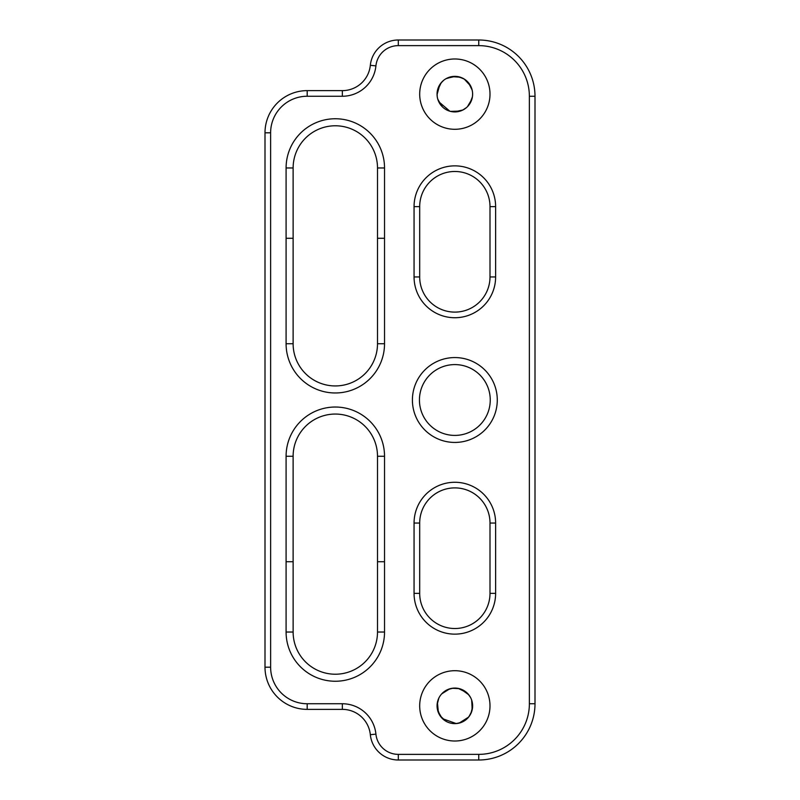 <?xml version="1.0" encoding="UTF-8"?>
<svg xmlns="http://www.w3.org/2000/svg" width="800" height="800" viewBox="0 0 800 800"><rect width="100%" height="100%" fill="white"/><g stroke="black" fill="none" stroke-linecap="round" stroke-linejoin="round"><path stroke-width="1.2" d="M456.26 723.58A17.78 17.78 0 0 0 472.34 702.68A17.78 17.78 0 0 0 437.27 703.17A17.78 17.78 0 0 0 456.26 723.58L442.54 718.69M438.38 712.58L437.41 702.37M441.66 693.93L449.13 689.02M458.28 688.41L466.71 692.61M471.67 700.1L472.22 709.65M468.12 717.69L460.21 722.81M437.1 705.76L437.58 701.6M441.71 693.88L449.65 688.85M458.83 688.53L466.51 692.44M472.18 701.92L472 710.55M468.61 717.11L459.12 723.12M443.9 719.85L442.31 718.47M437.15 704.4L437.54 701.76M444.09 691.74L450.52 688.61M461.06 689.23L468.78 694.81M471.82 711.16L469.03 716.58M452.42 723.48L450.74 723.16M442.04 718.2L437.87 711.14M437.52 701.88L437.93 700.37M452.25 688.27L458.51 688.46M472.43 708.48L471.73 700.29L472.61 706.61M470.41 714.44L468.08 717.73M437.4 709.3L440.68 716.61L437.91 711.29M438.8 698.18L438.5 698.84M452.07 688.29L459.2 688.62L456.22 688.14M469.94 715.25L467.97 717.85M459.79 722.93L455.42 723.63M439.77 715.3L438.29 712.34M438.08 711.78L437.78 710.87M453.68 688.12L458.33 688.42M468.57 694.56L469.75 696.16M469.42 716.04L467.15 718.7M455.46 723.63L457.21 723.48M445.7 721.11L444.01 719.96M437.65 701.35L439.02 697.75M468.51 694.49L469.82 696.27M472.55 704.29L472.47 708.19M468.65 717.05L466.82 719.01M446.47 721.54L443.62 719.65M440.13 715.85L437.24 708.39M437.13 704.76L438.84 698.11M448.03 689.47L453.22 688.15M466.62 692.58L469.6 695.94M472.55 707.12L470.85 713.6M461.39 722.36L456.29 723.58M468.88 105.01L467.31 106.81M452.58 111.75L449.85 111.21A17.78 17.78 0 0 0 472.42 96.83A17.78 17.78 0 0 0 458.31 76.7A17.78 17.78 0 0 0 437.57 89.91A17.78 17.78 0 0 0 449.85 111.21L438.77 101.76M453.06 111.8L449.94 111.23M440.15 104.09L437.72 98.9M439.61 85.04L442.29 81.55M452.88 76.49L459.5 76.98M469.26 83.78L472.19 90.23M471.83 99.29L467.45 106.68M460.21 111.09L450.45 111.37M442.27 106.71L437.91 99.54M439.55 85.14L441.82 82.04M451.79 76.65L460.23 77.2M469.3 83.83L471.47 87.86M437.22 96.41L437.08 93.75M440.79 83.26L443.54 80.42M463.55 78.64L464.61 79.29M466.39 107.65L462.69 110.1M453.84 111.89L450.05 111.26M437.09 95.07L437.07 94.17M440.98 83.02L442.47 81.37M462.76 78.23L465.43 79.85M470.75 86.2L472.14 90.01L468.46 82.7M463.99 109.39L463.15 109.86M454.64 111.92L450.52 111.39M441.04 82.94L442.37 81.47M446.03 78.7L453.89 76.38M458.85 76.82L464.4 79.15M460.77 77.38L464.75 79.38M460.46 77.28L463.97 78.88M468.63 82.91L471.67 88.39M472.62 94.45L472.42 96.82L469.65 103.99M437.07 94.55L439.81 84.65M446.77 78.3L455.48 76.37M464.26 79.06L470.66 86.02M472.62 94.75L472.4 96.8M293.12 561.72L293.12 456.25A42.19 42.19 0 0 1 335.32 414.06A42.19 42.19 0 0 1 377.5 456.25L377.5 632.03A42.19 42.19 0 0 1 335.31 674.22A42.19 42.19 0 0 1 293.13 632.03L293.13 561.72L286.09 561.72L286.09 632.03A49.22 49.22 0 0 0 335.31 681.25A49.22 49.22 0 0 0 384.53 632.03L384.53 456.25A49.22 49.22 0 0 0 335.32 407.03A49.22 49.22 0 0 0 286.09 456.25L286.09 561.72M286.09 167.97L286.09 343.75A49.22 49.22 0 0 0 335.32 392.97A49.22 49.22 0 0 0 384.53 343.75L384.53 167.97A49.22 49.22 0 0 0 335.31 118.75A49.22 49.22 0 0 0 286.09 167.97L293.13 167.97A42.19 42.19 0 0 1 335.31 125.78A42.19 42.19 0 0 1 377.5 167.97L377.5 343.75A42.19 42.19 0 0 1 335.32 385.94A42.19 42.19 0 0 1 293.12 343.75L293.12 238.28M286.09 238.28L293.13 238.28L293.12 167.97M478.75 40L478.75 45.63A50.62 50.62 0 0 1 529.37 96.25L529.38 703.75A50.62 50.62 0 0 1 478.75 754.37L398.31 754.38L398.31 760L478.75 760A56.25 56.25 0 0 0 535 703.75L535 96.25A56.25 56.25 0 0 0 478.75 40L398.31 40A28.12 28.12 0 0 0 370.33 65.31A28.12 28.12 0 0 1 342.34 90.63L307.19 90.63A42.19 42.19 0 0 0 265 132.81L265 667.19A42.19 42.19 0 0 0 307.19 709.37L307.19 703.75A36.56 36.56 0 0 1 270.63 667.19L270.62 132.81A36.56 36.56 0 0 1 307.19 96.25L342.34 96.25A33.75 33.75 0 0 0 375.92 65.88A22.5 22.5 0 0 1 398.31 45.63L478.75 45.62M342.34 703.75L342.34 709.37A28.12 28.12 0 0 1 370.33 734.69L375.92 734.13A33.75 33.75 0 0 0 342.34 703.75L307.19 703.75M398.31 754.37A22.5 22.5 0 0 1 375.92 734.12M420.09 700.55A35.16 35.16 0 0 0 467.62 738.61A35.16 35.16 0 0 0 476.82 678.42A35.16 35.16 0 0 0 420.09 700.55M414.06 593.36A40.78 40.78 0 0 0 454.84 634.14A40.78 40.78 0 0 0 495.62 593.36L495.62 523.05A40.78 40.78 0 0 0 454.84 482.27A40.78 40.78 0 0 0 414.06 523.05L414.06 593.36L419.69 593.36L419.69 523.05A35.16 35.16 0 0 1 454.84 487.89A35.16 35.16 0 0 1 490 523.05L490 593.36A35.16 35.16 0 0 1 454.84 628.52A35.16 35.16 0 0 1 419.69 593.36M414.06 276.95A40.78 40.78 0 0 0 454.84 317.73A40.78 40.78 0 0 0 495.62 276.95L495.62 206.64A40.78 40.78 0 0 0 454.84 165.86A40.78 40.78 0 0 0 414.06 206.64L414.06 276.95L419.69 276.95L419.69 206.64A35.16 35.16 0 0 1 454.84 171.48A35.16 35.16 0 0 1 490 206.64L490 276.95A35.16 35.16 0 0 1 454.84 312.11A35.16 35.16 0 0 1 419.69 276.95M489.6 99.45A35.16 35.16 0 0 0 442.06 61.39A35.16 35.16 0 0 0 432.87 121.58A35.16 35.16 0 0 0 489.6 99.45M497.28 400A42.43 42.43 0 0 0 433.63 363.25A42.43 42.43 0 0 0 433.63 436.75A42.43 42.43 0 0 0 497.28 400M490.25 400A35.4 35.4 0 0 1 437.14 430.66A35.4 35.4 0 0 1 437.14 369.34A35.4 35.4 0 0 1 490.25 400M462.98 109.95L454.21 111.91M437.52 90.32L441.24 82.69M456.55 76.44L462.64 78.16M468.73 83.03L471.66 88.37M472.59 93.01L472.58 95.31M437.93 700.39L438.74 698.31M457.59 688.3L461.44 689.34M468.31 694.26L470.56 697.53M472.56 704.4L472.49 708.03M468.45 717.3L465.61 720.01M445.61 721L440.03 715.7M307.19 709.38L342.34 709.38M370.33 734.69A28.12 28.12 0 0 0 398.31 760M384.53 238.28L377.5 238.28M377.5 343.75L384.53 343.75M293.12 343.75L286.09 343.75M384.53 167.97L377.5 167.97M293.12 456.25L286.09 456.25M377.5 456.25L384.53 456.25M377.5 561.72L384.53 561.72M286.09 632.03L293.13 632.03M384.53 632.03L377.5 632.03M495.62 276.95L490 276.95M419.69 206.64L414.06 206.64M490 206.64L495.62 206.64M495.62 593.36L490 593.36M419.69 523.05L414.06 523.05M490 523.05L495.62 523.05M478.75 754.38L478.75 760M535 703.75L529.38 703.75M270.63 667.19L265 667.19M270.62 132.81L265 132.81M307.19 96.25L307.19 90.63M342.34 96.25L342.34 90.63M375.92 65.88L370.33 65.31M398.31 45.63L398.31 40M529.37 96.25L535 96.25"/></g></svg>
